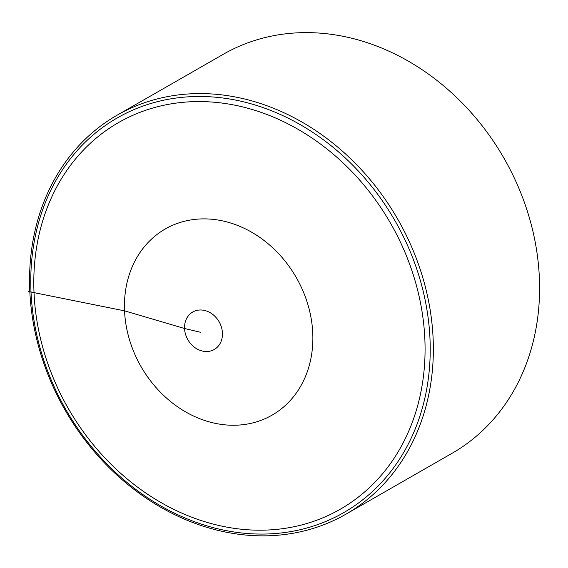 <?xml version="1.0" encoding="UTF-8"?>
<svg xmlns="http://www.w3.org/2000/svg" width="568" height="568" viewBox="0 0 568 568"><rect width="100%" height="100%" fill="white"/><g stroke="black" fill="none" stroke-linecap="round" stroke-linejoin="round"><path stroke-width="0.85" d="M433.128 338.741A229.969 191.771 60.2 0 1 345.891 514.203A229.969 191.771 60.2 0 1 141.766 495.111A229.969 191.771 60.2 0 1 29.785 290.702A229.969 191.771 60.2 0 1 117.029 115.24A229.969 191.771 60.2 0 1 321.154 134.332A229.969 191.771 60.2 0 1 433.128 338.741M117.029 115.24L223.288 54.287A229.969 191.771 60.2 0 1 504.057 158.344A229.969 191.771 60.2 0 1 452.149 453.243L345.891 514.203M29.785 290.702L28.4 291.498L124.548 310.852L184.55 328.503L200.774 332.323M429.997 339.046A227.519 189.726 -119.8 0 0 122.489 115.063A227.519 189.726 -119.8 0 0 138.933 491.746A227.519 189.726 -119.8 0 0 429.997 339.046M424.857 339.174A222.869 185.85 60.2 0 1 139.742 488.743A222.869 185.85 60.2 0 1 123.632 119.77A222.869 185.85 60.2 0 1 424.857 339.174M204.402 351.407A21.605 18.013 60.2 0 1 184.55 328.503A21.605 18.013 60.2 0 1 202.599 310.107A21.605 18.013 60.2 0 1 222.443 333.018A21.605 18.013 60.2 0 1 204.402 351.407M124.548 310.852A107.317 89.488 60.2 0 1 214.179 219.489A107.317 89.488 60.2 0 1 312.769 333.274A107.317 89.488 60.2 0 1 223.139 424.644A107.317 89.488 60.2 0 1 124.548 310.852"/></g></svg>
